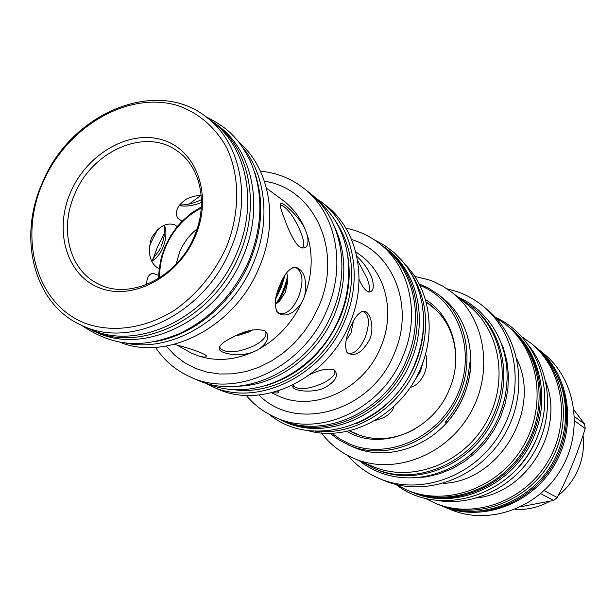 <?xml version="1.0" encoding="UTF-8"?>
<svg xmlns="http://www.w3.org/2000/svg" width="616" height="616" viewBox="0 0 616 616"><rect width="100%" height="100%" fill="white"/><g stroke="black" fill="none" stroke-linecap="round" stroke-linejoin="round"><path stroke-width="0.92" d="M358.327 434.927L355.871 433.803M361.476 435.974L349.341 430.777M426.08 301.979L436.428 310.179M431.847 306.275L434.003 307.9M425.602 353.869C427.489 360.029 427.096 366.597 424.439 373.558C420.843 381.335 416.077 385.993 410.14 387.526M393.77 406.568C392.916 410.895 389.358 414.668 383.083 417.894L374.528 420.713M412.535 383.853L420.312 371.818L423.269 361.43M346.146 340.533L351.074 332.755L353.322 321.329M350.227 327.874C354.161 317.887 358.604 312.327 363.548 311.195C370.255 310.733 374.998 328.012 369.485 339.816C362.247 352.629 354.878 357.003 347.385 352.937C344.359 347.285 345.306 338.931 350.227 327.874M356.787 256.271C363.294 262.285 368.252 269.261 371.664 277.208C374.567 286.871 373.565 291.815 368.661 292.03C365.488 290.891 362.277 286.679 359.051 279.387M346.577 351.805L348.387 353.161C354.154 354.377 359.682 349.295 364.98 337.907C369.762 324.701 369.5 316.054 364.195 311.958L361.607 311.596M277.616 391.168L278.232 391.738C278.94 393.116 277.146 393.378 272.865 392.507M310.048 374.497C320.82 369.323 328.998 367.875 334.573 370.147C338.731 375.421 335.735 381.142 325.571 387.31C314.021 393.539 293.501 391.252 292.8 386.802L293.139 384.923M246.215 395.364C254.231 405.005 263.971 412.35 275.437 417.425C319.327 438.261 382.213 409.217 403.01 356.163C420.705 314.815 409.786 266.443 379.148 243.343C369.23 235.666 358.127 230.6 345.846 228.143M275.437 417.425L280.226 419.511C323.916 440.255 386.44 411.419 407.076 358.712C424.655 317.64 413.76 269.562 383.267 246.562L379.148 243.343M408.839 359.744C426.418 318.641 415.515 270.509 384.992 247.47L387.156 249.157C417.602 272.141 428.482 320.12 410.964 361.076C390.398 413.644 328.005 442.38 284.361 421.69L281.851 420.597C325.602 441.341 388.188 412.489 408.839 359.744M356.371 423.615C383.283 411.996 402.926 392.053 415.315 363.802C422.337 346.562 424.94 329.144 423.123 311.565M315.384 431.162C355.378 436.167 400.446 407.553 417.394 365.111C430.392 330.653 428.005 299.592 410.248 271.925M306.899 430.315C348.972 443.189 402.387 414.568 420.982 367.436C436.305 331.3 429.475 289.127 405.467 264.872M314.36 197.035L325.802 205.405C357.519 229.114 368.568 279.787 349.749 323.4C327.627 379.34 261.846 410.279 216.678 388.573L203.873 382.498M320.913 201.609C352.783 225.433 363.856 276.43 344.898 320.366C322.591 376.699 256.402 407.9 211.011 386.078M231.493 389.327C273.658 396.966 323.847 366.158 342.627 319.535C357.165 280.981 354.131 247.155 333.518 218.072M265.226 385.839C299.145 375.621 324.078 352.968 340.009 317.895C349.449 294.664 351.62 271.833 346.515 249.403M334.195 225.972C346.9 253.284 347.016 282.783 334.557 314.483C317.879 355.324 277.362 385.2 238.762 386.155M260.422 171.179C276.322 172.665 290.552 178.201 303.118 187.803L308.262 191.792C340.548 215.916 351.682 267.752 332.34 312.497C309.571 369.877 242.311 401.74 196.358 379.625L190.398 377C175.976 370.524 164.326 360.645 155.455 347.37M303.118 187.803C335.566 212.043 346.731 264.226 327.227 309.294C304.273 367.098 236.583 399.237 190.398 377M149.28 246.061L157.557 229.545M257.326 350.104L252.96 352.075C239.924 357.211 220.135 353.846 219.204 348.979C218.957 345.668 223.131 341.934 231.724 337.76C245.23 330.338 256.379 328.059 265.165 330.923C269.954 336.036 268.153 341.934 259.767 348.618L257.326 350.104M303.78 298.429L301.632 302.88C293.201 314.391 285.216 317.694 277.685 312.782C273.881 306.137 274.667 296.804 280.026 284.785C284.322 274.082 289.412 268.16 295.295 267.036C304.088 269.908 307.245 279.379 304.766 295.449L303.426 299.284M160.36 247.971L159.09 250.604L151.49 260.753M174.313 344.352C190.19 348.464 200.785 352.136 206.083 355.37C207.045 357.419 204.42 357.573 198.198 355.848L191.53 353.153L177.354 345.322M219.65 346.385L220.359 348.625C226.911 353.661 238.115 352.729 253.969 345.83C263.625 340.586 267.452 335.782 265.45 331.423L264.872 330.73M159.713 277.793C159.444 267.136 161.5 256.656 165.881 246.369C173.558 229.167 185.354 216.393 201.263 208.046M165.142 246.4L161.346 257.303L159.228 268.507L158.019 268.114C149.765 262.886 147.54 252.968 151.336 238.361C158.096 226.85 165.843 222.291 174.59 224.686L177.246 226.573L170.478 236.067L165.142 246.4M146.724 284.507C146.616 278.085 148.595 274.328 152.645 273.25L158.759 275.344L159.228 268.507M158.759 275.344L158.712 278.417M194.209 236.513C177.508 277.762 129.352 300.785 98.175 283.861C69.192 270.085 59.074 228.675 74.836 193.917C92.508 150.535 145.607 127.381 177.308 151.036C200.716 166.813 208.531 204.112 194.209 236.513M275.144 304.728L275.591 304.427C281.35 295.726 285.3 286.378 287.449 276.384L286.74 272.695M275.706 304.25L279.679 300.962L285.293 292.377L287.649 282.105L287.395 276.653M276.63 311.319L279.256 313.382C286.171 314.992 292.577 309.594 298.452 297.181C303.711 282.582 303.08 272.85 296.558 267.991L292.692 267.56M281.982 280.526L277.138 292.785M275.652 299.03L281.304 287.41L285 275.175M236.852 335.296L239.347 335.058L249.249 331.855L252.506 329.899M239.347 335.058L249.418 330.646M279.679 300.962L287.649 282.105M301.986 247.971C304.473 246.816 304.281 242.073 301.401 233.726C294.54 217.333 287.634 207.715 280.665 204.874L280.149 204.928M201.34 206.868L191.191 213.213L181.959 221.313L177.462 217.856C174.682 211.211 177.747 204.905 186.656 198.937L193.493 196.288L201.178 195.241M177.246 226.573L181.959 221.313M164.48 225.148C166.821 231.693 166.281 239.2 162.863 247.67C160.029 254.046 156.333 258.605 151.775 261.338M161.053 246.346L162.116 243.574C164.557 236.968 165.219 230.877 164.11 225.302M307.476 235.782C308.947 244.213 307.145 248.286 302.071 247.994C295.241 246.777 287.464 227.535 283.422 215.946C280.28 207.854 279.471 203.58 280.996 203.134C283.668 202.826 299.26 216.616 305.02 229.021L307.476 235.782C313.174 254.878 312.274 274.767 304.766 295.449M305.02 229.021C299.946 217.071 292.515 207.461 282.721 200.185L269.053 190.105M179.518 204.951C186.725 205.097 194.032 203.326 201.44 199.63M201.478 202.441C193.316 205.782 185.847 206.822 179.071 205.567M238.854 142.296C269.908 168.268 279.302 221.221 259.182 267.413C235.181 326.934 167.359 361.923 119.789 342.157M241.988 146.523C266.104 174.544 271.171 221.991 253.168 263.571C230.908 318.187 171.802 353.753 124.994 342.896M254.808 172.688C264.118 200.716 262.447 230.307 249.803 261.469C232.355 303.372 193.178 335.835 154.108 341.718M92.154 330.422C140.718 354.115 213.79 318.241 239.324 254.909C260.968 205.498 249.711 149.003 215.384 123.585L218.834 126.249C253.068 151.598 264.318 207.877 242.781 257.072C217.371 320.127 144.575 355.817 96.142 332.186L85.27 326.965M215.384 123.585L209.07 119.173M206.576 117.256L212.766 122.022C247.078 147.409 258.32 203.904 236.66 253.322C211.103 316.663 138.053 352.56 89.543 328.859L82.398 325.687C34.065 305.166 17.109 238.038 42.535 182.39C70.709 113.267 156.556 76.684 206.576 117.256C241.056 142.766 252.306 199.638 230.461 249.449C204.681 313.282 131.139 349.511 82.398 325.687M226.234 247.524C214.245 273.211 197.197 293.994 175.075 309.871C145.438 328.744 111.827 333.279 84.292 322.938C35.867 303.411 18.28 237.784 43.043 182.182C67.136 126.326 128.713 90.267 178.17 105.713C199.168 113.252 215.4 127.358 226.865 148.032C240.109 176.438 240.078 213.344 226.234 247.524M195.195 236.452C178.032 277.238 132.271 301.185 99.453 287.857C66.366 275.129 53.708 230.353 70.694 192.046C87.218 153.561 129.799 129.121 163.286 140.148C197.012 150.581 212.851 195.842 195.195 236.452M176.091 264.156L179.857 251.459C183.791 242.442 189.528 234.935 197.074 228.944M293.693 386.232L293.224 384.877L293.693 386.232C299.099 390.282 308.947 389.22 323.246 383.067C332.332 378.286 336.097 374.051 334.55 370.347L334.195 369.908M368.36 291.938C370.339 290.744 369.916 286.224 367.09 278.386L357.565 260.306M429.337 304.396L431.662 305.921M355.471 433.81L353.022 432.486M469.554 362.924C468.237 385.123 460.121 404.827 445.214 422.029L446.677 422.846C461.553 405.69 469.646 386.04 470.955 363.887L469.554 362.924M469.438 364.926L470.955 363.887M446.261 420.828L446.677 422.846M348.233 444.883L354.477 447.609C389.712 462.439 436.505 444.775 458.173 407.068C480.164 369.546 472.21 320.328 441.795 297.259L437.953 294.286C468.53 317.479 476.499 367.005 454.362 404.781C432.54 442.75 385.462 460.552 350.042 445.653L338.685 439.755L330.045 433.256M419.072 283.83L428.898 288.334L437.953 294.286M419.866 285.393C458.173 300.231 476.838 350.951 457.773 394.001C439.247 437.275 388.119 460.329 350.027 444.151L340.486 439.362L331.801 433.21M425.394 299.53C452.621 315.97 463.84 355.486 449.588 388.796C433.271 431.115 380.88 452.013 346.862 431.339M414.683 276.384L428.928 279.856L434.326 281.928L442.935 286.24L452.521 292.777C485.785 318.741 494.117 373.25 469.5 414.576C445.229 456.11 393.439 475.229 354.577 458.72L353.838 458.404C340.802 452.752 329.991 444.267 321.413 432.948M353.838 458.404L373.234 466.666C411.242 482.805 461.715 464.318 485.277 423.993C509.178 383.868 500.931 330.815 468.399 305.413L452.521 292.777M470.994 305.867L472.618 307.168C501.724 329.66 512.42 374.867 496.28 413.074C477.338 462.185 418.449 488.704 376.068 469.238L374.151 468.422C416.632 487.941 475.683 461.33 494.687 412.065C510.88 373.75 500.169 328.413 470.994 305.867L459.136 298.036M374.151 468.422L361.615 461.723M470.508 454.931C488.45 439.462 499.946 420.158 505.005 397.02M412.851 477.908L426.287 476.892L439.632 473.743L452.56 468.514L464.764 461.315L475.937 452.306L485.801 441.703L494.101 429.76L500.654 416.77L505.282 403.057L507.884 388.942L508.408 374.782L506.853 360.922L503.264 347.686L497.759 335.381M447.147 288.858L456.957 291.591C466.404 294.856 475.044 299.661 482.867 306.006C517.409 333.68 525.918 390.529 500.161 433.371C474.751 476.414 420.705 496.003 379.918 478.794L379.518 478.632C367.128 473.381 356.572 465.688 347.84 455.547M379.918 478.794L384.484 480.673C425.04 497.782 478.724 478.355 503.95 435.627C529.521 393.108 521.036 336.644 486.686 309.124L482.867 306.006M443.204 483.398C499.26 481.35 541.926 409.732 517.04 359.467M395.541 484.353L406.991 490.136C446.469 506.768 498.498 488.103 522.83 446.877C547.501 405.852 539.146 351.22 505.721 324.409L495.187 317.101M406.991 490.136L409.463 491.152C448.818 507.73 500.646 489.158 524.886 448.102C549.449 407.245 541.11 352.822 507.792 326.103L505.721 324.409M508.793 326.919L510.217 328.082C539.608 351.343 550.442 396.989 534.303 435.443C515.315 484.961 455.848 511.703 412.358 492.346L410.656 491.645C454.246 511.049 513.867 484.222 532.909 434.565C549.102 395.996 538.253 350.235 508.793 326.919L508.292 326.519M410.656 491.645L410.063 491.399M496.496 317.879C537.09 336.629 556.672 391.299 537.214 437.006L538.838 432.771M537.137 437.245C532.524 448.494 526.156 458.643 518.041 467.675M435.535 500.107C471.687 507.253 512.882 488.011 533.525 453.253C554.269 418.541 551.582 373.157 528.081 344.76M476.761 497.99C527.673 492.169 564.964 429.575 545.845 382.028M424.817 498.09L435.343 503.303C473.881 519.419 524.285 501.493 547.763 461.731C571.556 422.16 563.324 369.292 530.8 343.074L521.205 336.298M435.343 503.303L437.745 504.288C476.153 520.351 526.372 502.502 549.742 462.909C573.434 423.508 565.218 370.855 532.809 344.721L530.8 343.074M477.1 511.118C511.65 510.387 546.115 485.801 559.636 451.505C569.638 425.194 568.945 400.053 557.557 376.091M535.119 346.677L537.291 348.394C569.453 374.328 577.631 426.518 554.161 465.542C531.015 504.758 481.227 522.414 443.104 506.475L440.563 505.39M443.104 506.475L451.32 509.832C488.996 525.579 538.13 508.215 560.93 469.577C584.053 431.131 575.937 379.656 544.144 354.023L537.291 348.394M574.043 410.11L584.615 424.085L585.2 428.536C577.816 452.652 568.506 475.66 557.257 497.566L553.707 500.438L520.959 506.698M574.543 416.685L584.615 424.085M540.679 493.67L553.707 500.438M544.097 490.59L557.257 497.566M574.613 420.859L585.2 428.536M558.273 495.557C567.39 488.211 574.197 479.086 578.678 468.183C582.928 457.488 584.376 446.554 583.013 435.397M549.795 501.285C538.792 507.399 527.242 510.071 515.138 509.309M426.064 301.925L429.883 304.543C447.224 318.118 455.855 336.944 455.778 361.022M415.407 428.79C394.271 440.317 373.604 441.687 353.415 432.902L349.287 430.792M353.93 433.14L349.95 431.061M426.618 302.379L430.338 304.882M355.709 251.736L360.553 255.324C386.101 273.573 395.364 313.151 380.857 346.87C363.94 389.974 312.451 413.259 277.123 395.357L271.664 392.808M351.574 239.524C393.1 251.913 414.907 306.298 394.494 352.991C372.095 411.388 296.003 433.248 258.951 394.995M264.433 181.243C314.229 188.072 343.459 250.828 318.826 306.221L312.189 319.573L303.927 331.993L294.217 343.204L283.298 352.96L271.402 361.053L258.812 367.305L245.807 371.587L232.671 373.843L219.696 374.028L207.161 372.164L195.311 368.314L184.407 362.585L174.644 355.124L166.212 346.107M152.899 259.482L157.388 247.185L164.549 233.187M189.189 204.042L201.132 195.241M301.632 302.88C292.022 322.83 278.07 338.076 259.767 348.618M191.961 353.345L191.553 353.161M252.96 352.075C234.026 360.36 215.769 361.615 198.198 355.848M276.161 296.504L279.726 289.143L283.645 277.416M277.677 302.726L283.522 291.476L287.58 279.117M243.181 332.686L240.386 333.78M356.764 434.226L358.058 434.827M432.648 306.86L433.795 307.715M362.1 311.565L363.548 311.195M346.631 351.867L347.385 352.937M316.67 199.315C330.73 211.527 340.024 225.702 344.552 241.842C351.02 262.054 350.288 292.816 339.516 317.255C317.617 372.541 252.937 403.957 206.976 383.437M219.704 347.039L219.204 348.979M219.635 346.415L220.359 348.625M295.649 267.667L296.558 267.991M174.59 224.686L173.527 224.309M152.645 273.25L149.588 274.882M266.497 188.219L269.192 190.205M293.778 267.452L295.295 267.036M276.923 311.665L277.685 312.782M280.126 204.597L280.996 203.134M280.172 205.143L280.665 204.874M177.462 217.856L176.446 214.761M293.216 385.023L292.8 386.802M363.594 311.742L364.195 311.958M534.888 346.485C545.945 356.78 552.506 363.047 560.645 383.737C567.906 405.682 567.197 427.935 558.519 450.519C540.347 498.128 482.983 523.9 440.286 505.274M537.214 437.006C515.53 494.702 440.686 518.98 396.85 485.131M359.228 460.699C406.822 497.982 477.13 470.832 499.522 414.822L502.718 405.867L505.074 396.689L506.56 387.395L507.161 378.078L506.883 368.822L505.728 359.729L503.711 350.881L500.862 342.365L497.197 334.272L492.777 326.665L487.633 319.627L479.132 310.656L468.668 302.618L457.103 296.419M269.523 414.545C312.659 450.689 391.591 424.809 415.068 363.332L418.603 353.546L421.221 343.536L422.876 333.41L423.562 323.285L423.269 313.251L422.014 303.426L419.812 293.909L416.678 284.792L412.666 276.184L407.815 268.153L402.179 260.784L393.809 252.329L384.253 245.168L373.804 239.516M81.635 325.34C119.381 350.951 149.542 345.384 179.441 333.633C210.61 318.641 233.78 294.286 248.964 260.583C263.063 224.963 263.494 191.753 250.258 160.961C244.737 150.196 239.593 142.388 234.835 137.545C228.344 129.961 218.695 123.031 205.906 116.747"/></g></svg>
